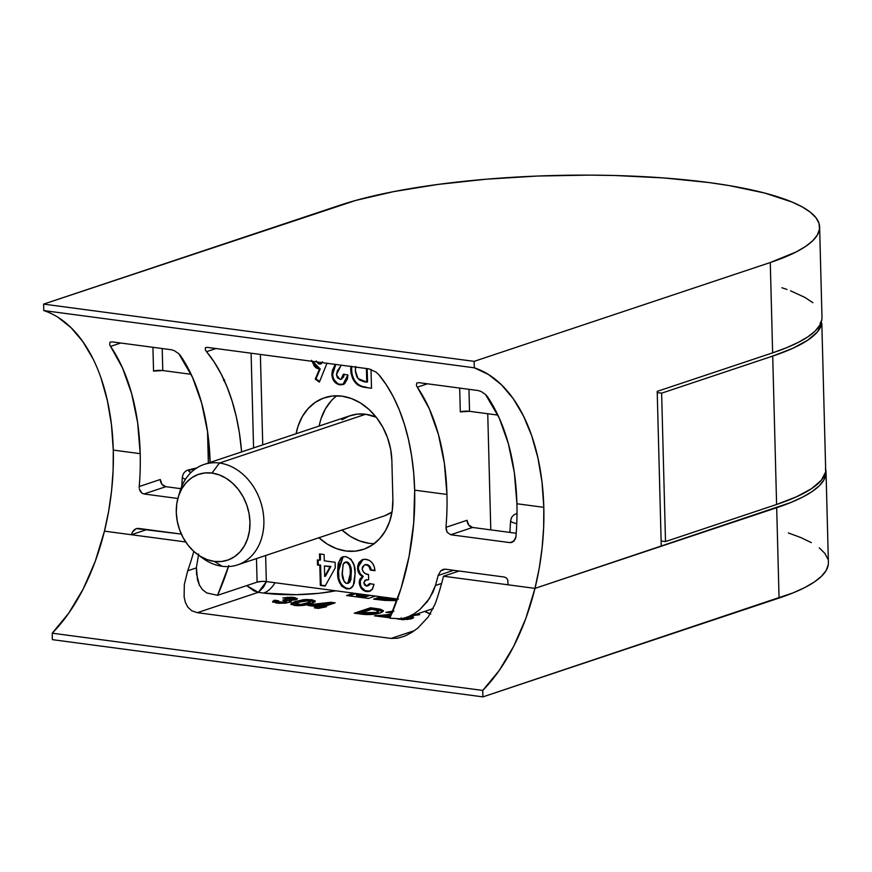 <?xml version="1.0" encoding="UTF-8"?>
<svg xmlns="http://www.w3.org/2000/svg" width="872" height="872" viewBox="0 0 872 872"><rect width="100%" height="100%" fill="white"/><g stroke="black" fill="none" stroke-linecap="round" stroke-linejoin="round"><path stroke-width="1.31" d="M821.849 319.501L819.756 325.267L815.135 331.022L808.039 336.712L798.523 342.282L786.675 347.688L772.636 352.855L770.27 262.526L474.128 361.357L474.303 367.81L488.462 374.491L501.553 384.879L513.281 398.755L523.396 415.813L531.669 435.662L537.915 457.865L541.992 481.933L543.812 507.33A178.019 101.795 -82.4 0 1 534.972 588.382L508.071 584.807L507.744 579.749L506.36 577.907L504.332 577.035L445.134 569.165L440.742 570.833L438.104 575.509A178.019 101.795 -82.4 0 1 435.455 585.504L429.471 598.53L419.955 609.452L414.178 613.725L407.889 616.962L401.382 618.804L389.762 618.226A178.019 101.795 97.6 0 0 414.658 490.162L446.944 494.446A178.019 101.795 -82.4 0 1 445.984 527.309L467.032 520.29L468.722 525.064L472.58 527.462L516.213 533.261L472.58 527.462L450.737 534.754L509.935 542.624L513.957 541.13L515.952 536.618A178.019 101.795 97.6 0 0 516.911 503.754L543.812 507.33L543.648 527.582L542.101 548.019L539.201 568.381L534.972 588.382L661.259 546.232L657.205 391.375L772.636 352.855L657.205 391.375L661.259 546.232L534.972 588.382L776.69 507.711L779.056 598.05A264.707 58.402 -1.5 0 0 828.4 562.505L826.035 472.166A264.707 58.402 178.5 0 1 776.69 507.711L779.056 598.05L482.925 696.881L482.75 690.428L499.209 670.492L513.695 646.294L525.762 618.608L534.972 588.382L790.73 502.545L802.578 497.138L812.094 491.568L819.19 485.878L823.811 480.123L825.904 474.357L825.457 468.635M445.984 528.715L447.118 532.247L450.737 534.754L509.935 542.624L513.728 541.349L509.935 542.624L511.94 542.417M228.475 566.56A178.019 101.795 -82.4 0 1 217.553 595.336L206.708 592.916L202.457 589.625L199.426 585.145L196.516 573.896L196.407 567.487L198.663 554.025L196.407 567.487L197.486 579.804L199.426 585.145L202.457 589.625L206.708 592.916L217.553 595.336L257.098 582.136L256.477 558.581L257.098 582.136L261.393 581.439M143.978 493.977L177.855 498.479L143.978 493.977L165.822 486.685L180.853 488.68L165.822 486.685L143.978 493.977L141.951 493.171L143.978 493.977M140.359 491.47L141.951 493.171L139.411 489.138L140.359 491.47M139.226 487.939L139.237 486.532A178.019 101.795 97.6 0 0 140.196 453.669A178.019 101.795 -82.4 0 1 139.237 486.532L160.274 479.513L139.237 486.532M43.774 310.574L43.6 304.121L339.731 205.291A264.707 58.402 178.5 0 1 635.078 176.231A264.707 58.402 178.5 0 1 819.615 226.982A264.707 58.402 178.5 0 1 770.27 262.526L474.128 361.357L43.6 304.121L43.774 310.574L474.303 367.81L43.774 310.574A178.019 101.795 97.6 0 1 113.284 450.094L113.12 470.346L111.572 490.783L108.662 511.145L104.444 531.146L95.222 561.383L83.167 589.058L68.67 613.267L52.222 633.192A178.019 101.795 97.6 0 0 104.444 531.146L131.345 534.732L146.943 529.522L131.345 534.732L104.444 531.146A178.019 101.795 97.6 0 0 113.284 450.094L140.196 453.669L137.634 422.615L131.683 393.763L122.56 368.071L110.57 346.402L120.696 343.023L110.57 346.402L109.665 344.734L110.57 346.402A178.019 101.795 -82.4 0 1 140.196 453.669L113.284 450.094L111.463 424.697L107.376 400.63L101.141 378.426M133.983 530.056L132.348 532.192L136.097 528.683L133.983 530.056M136.097 528.683L138.386 528.388L181.343 534.1L136.337 528.596M336.756 395.79A59.558 47.055 -108.5 0 0 319.185 426.027M363.384 549.404L363.297 549.425A59.558 47.055 71.5 0 0 392.88 499.373L391.866 460.656A59.558 47.055 71.5 0 0 341.911 396.15L332.494 396.008L323.49 398.101L315.261 402.363L308.11 408.608L302.312 416.598L298.104 426.048L296.099 433.733A59.558 47.055 71.5 0 1 324.58 397.719A59.558 47.055 71.5 0 1 341.911 396.15L351.394 398.515L360.561 403.028L369.074 409.513L376.606 417.71L382.863 427.313L387.593 437.94L390.634 449.2L391.866 460.656L392.88 499.373L392.247 510.578L389.773 521.107L385.566 530.547L379.767 538.547L372.617 544.793L364.387 549.044L355.384 551.148L345.966 551.006L336.483 548.63L327.316 544.117L318.803 537.643M266.32 581.569L265.644 555.519L266.32 581.569L397.479 598.999L266.32 581.569A6.616 1.461 -1.5 0 0 257.098 582.136L217.553 595.336L228.791 565.557M260.379 354.435L262.745 444.862L260.379 354.435M336.439 374.818L337.453 377.87L340.298 379.375L342.554 377.881L343.306 374.306L347.906 374.927L347.438 378.96L344.636 383.647L339.786 384.835L335.437 382.786L333.289 379.909L331.851 374.6L332.396 370.371L335.251 364.387L331.851 374.6C332.439 380.323 335.088 383.735 339.786 384.835L342.838 384.607L347.906 374.927L343.306 374.306L341.028 379.255L339.906 379.353L336.439 374.818L340.767 365.989L337.311 370.971L336.439 374.818M341.432 365.205L340.767 365.989L341.432 365.205M327 363.199L319.381 382.121L315.239 379.102L319.435 369.172L316.373 368.038L314.378 366.251L311.62 360.289M335.131 562.277L335.273 567.857L325.136 586.071L320.34 585.439L319.817 565.339L317.517 565.034L317.386 559.911L319.686 560.216L319.523 553.916L324.122 554.527L324.286 560.838L335.131 562.277L324.286 560.838L324.122 554.527L319.523 553.916L319.686 560.216L317.386 559.911L317.517 565.034L319.817 565.339L320.34 585.439L325.136 586.071L335.273 567.857L335.131 562.277M355.068 573.656L354.326 582.932L352.092 587.259L350.577 588.404L346.871 588.96L341.628 586.148L338.598 579.847L337.66 571.629L338.151 563.628L340.843 558.015L342.587 556.914L345.89 556.641L350.991 559.235L354.152 565.536L355.068 573.656C355.613 564.914 352.55 559.235 345.89 556.641L342.729 556.87L337.66 571.629C337.104 580.458 340.178 586.235 346.871 588.96L349.781 588.742L353.291 585.646L355.068 573.656M363.831 582.834L364.638 585.058L366.491 586.071L368.344 585.537L369.412 583.717L374.012 584.327L372.584 588.971L368.943 591.51L364.572 591.009L360.79 587.608L359.264 581.58L360.06 578.888L362.501 576.588L359.537 574.114L357.912 570.713L357.651 566.102L358.915 562.582L361.924 559.879L365.324 559.257L369.499 560.456L372.355 563.029L374.219 566.669L374.971 570.713L370.371 570.103L368.998 566.517L366.861 564.991L364.561 564.903L362.414 567.018L362.218 569.481L363.395 571.978L365.423 573.623L368.518 574.561L368.66 579.684L364.976 580.381L363.831 582.834L365.891 579.913L368.66 579.684L368.518 574.561C365.194 574.376 363.068 572.435 362.153 568.773L364.463 564.936L366.066 564.816C368.507 565.339 369.946 567.105 370.371 570.103L374.971 570.713C374.361 564.293 371.428 560.5 366.175 559.334L362.632 559.595L357.542 568.097C357.749 572.032 359.395 574.866 362.501 576.588L359.231 582.572C359.874 587.673 362.327 590.682 366.6 591.587L369.488 591.358L372.191 589.483L374.012 584.327L369.412 583.717L366.491 586.071L363.831 582.834M371.003 369.401L371.505 388.269L362.883 387.005L357.389 384.759L352.68 378.655L351.024 373.151L350.86 366.458L350.718 369.761C351.612 380.661 356.604 386.579 365.706 387.495L371.505 388.269L371.003 369.401M210.152 462.978L207.59 431.923L201.65 403.06L192.527 377.369L178.782 353.705L180.526 355.7A178.019 101.795 97.6 0 1 210.141 462.422M443.096 569.372L440.742 570.833L438.104 575.509L453.702 570.299L438.104 575.509A178.019 101.795 -82.4 0 1 435.455 585.504L441.603 583.444L435.455 585.504L432.97 592.208L427.389 601.506L419.955 609.452L414.178 613.725L407.889 616.962L401.382 618.804L389.762 618.226L401.011 588.447L409.077 556.412L413.677 523.265L414.658 490.162L413.655 472.657L411.584 455.696L408.478 439.455L404.346 424.108L399.256 409.796L393.25 396.684L386.383 384.901L378.731 374.579L376.017 372.093L378.731 374.579A178.019 101.795 97.6 0 1 414.658 490.162L446.944 494.446A178.019 101.795 -82.4 0 1 445.984 527.309L467.032 520.29A6.616 5.232 -108.5 0 0 472.58 527.462L450.737 534.754L447.118 532.247L445.984 527.309M781.922 287.738L787.002 289.493M790.544 290.812L804.921 297.428L812.889 302.693M152.927 347.307L153.548 371.112L152.927 347.307M207.525 431.477L208.354 463.01L207.525 431.477M497.868 415.083L469.539 411.322L460.307 411.889L459.686 388.084L460.307 411.889A6.616 1.461 -1.5 0 1 469.539 411.322L468.962 389.315L469.539 411.322L497.868 415.083M223.515 380.41L224.573 379.865M191.121 374.306L162.781 370.535L153.548 371.112A6.616 1.461 -1.5 0 1 162.781 370.535L162.203 348.538L162.781 370.535L191.121 374.306M487.742 413.742L490.783 529.882L487.742 413.742M341.889 529.936L350.402 536.411L359.569 540.923L369.052 543.3M331.197 400.902L325.398 408.903L321.19 418.342M819.615 226.982L821.98 317.31A264.707 58.402 -1.5 0 1 772.636 352.855L770.27 262.526L796.158 251.954L805.673 246.384L812.769 240.694L817.391 234.939L819.484 229.162L819.037 223.45L816.039 217.826L810.524 212.354L802.556 207.1L792.201 202.097L764.755 193.061L729.254 185.594L708.892 182.542L663.941 177.953L614.804 175.501L589.243 175.119L537.403 176.046L486.227 179.207L437.7 184.461L393.675 191.611L355.852 200.397L43.6 304.121L474.128 361.357L474.303 367.81A178.019 101.795 -82.4 0 1 543.812 507.33L516.911 503.754A178.019 101.795 97.6 0 0 487.285 396.477L485.541 394.493L499.285 418.146L508.409 443.837L514.349 472.7L516.911 503.754A178.019 101.795 -82.4 0 1 515.952 536.618L515.69 538.078M92.868 358.577L82.753 341.53L71.024 327.654L57.934 317.255M442.856 569.46L445.134 569.165L504.332 577.035L506.36 577.907L507.744 579.749L508.071 584.807L534.972 588.382A178.019 101.795 -82.4 0 1 482.75 690.428L52.222 633.192L52.385 639.645L482.925 696.881L793.095 592.873L804.943 587.477L814.459 581.907L821.555 576.207L826.176 570.452L828.269 564.685M253.578 447.925L251.103 353.204L253.578 447.925M215.973 348.528L206.522 351.678L214.163 362.011L221.03 373.794L227.047 386.906L232.137 401.207L236.258 416.565L239.375 432.806L241.62 451.914A178.019 101.795 -82.4 0 0 206.522 351.678L205.334 349.955L206.522 351.678L215.973 348.528M427.454 383.8L417.317 387.179L429.318 408.848L438.442 434.539L444.382 463.403L446.944 494.446A178.019 101.795 -82.4 0 0 417.317 387.179L416.413 385.511L417.317 387.179L427.454 383.8M376.017 372.093L368.856 368.856L207.405 347.394L205.443 347.623L205.334 349.955M160.274 479.513L161.963 484.287L165.822 486.685A6.616 5.232 -108.5 0 1 160.274 479.513M485.541 394.493L481.126 391.495L478.085 390.536L418.887 382.666L416.751 382.982L416.413 385.511M178.782 353.705L174.378 350.718L171.326 349.748L112.128 341.878L109.992 342.206L109.665 344.734M131.345 534.732L132.348 532.192M515.319 539.114L512.06 542.373M341.998 530.034A59.558 47.055 -108.5 0 0 374.197 543.659M363.297 549.425A59.558 47.055 71.5 0 1 318.912 537.741M325.321 585.733L320.34 585.439L321.114 585.177L320.591 565.089L317.517 565.034L318.291 564.784L318.16 560.02L318.291 564.784L320.591 565.089L321.114 585.177L325.321 585.733M320.449 559.966L319.686 560.216L320.449 559.966L320.297 554.025L320.449 559.966M325.463 576.152L330.859 566.451L324.417 565.95L330.859 566.451L324.417 565.95L324.689 576.414L330.859 566.451L324.689 576.414L324.417 565.95L330.096 566.713L324.689 576.414L325.463 576.152M345.323 588.055L350.163 588.6L347.645 588.709C340.941 585.973 337.878 580.196 338.434 571.367L337.66 571.629L338.434 571.367L343.132 556.75M343.361 556.663L341.235 558.135M340.56 559.05L339.633 560.947M339.088 562.658L338.423 568.664L338.859 576.904M339.361 579.564L340.222 582.256M341.181 584.207L343.274 586.758M345.966 561.928L348.124 562.386L350.021 564.827L351.176 571.138M348.211 583.172L351.242 572.73L350.468 572.98L347.83 583.324L346.62 583.433C343.187 581.024 341.737 577.297 342.26 572.239L343.306 563.89L346.053 562.157C349.509 564.391 350.98 567.999 350.468 572.98L351.242 572.73L350.936 579.335L349.846 582.202L348.081 583.183M351.242 572.73C351.743 567.748 350.272 564.14 346.827 561.895L344.429 562.516L343.099 564.348L342.325 573.863L344.211 581.777L345.944 583.259L347.972 583.27L349.465 581.831L350.163 579.597L350.282 569.798L349.258 565.078L347.939 563.116L346.053 562.157M367.93 585.821L366.491 586.071M367.265 585.821L370.186 583.455L369.477 584.927L367.766 585.831M369.881 591.216L367.374 591.325C363.101 590.42 360.648 587.423 360.005 582.322L359.231 582.572L363.264 576.338C360.169 574.604 358.512 571.77 358.316 567.846L357.542 568.097L363.025 559.475M366.84 564.555L369.772 566.255L371.134 569.841L374.938 570.353L371.134 569.841C370.709 566.844 369.281 565.089 366.84 564.555L364.856 564.838M370.447 591.042L365.335 590.758L361.553 587.347M360.659 585.603L360.18 580.36L363.264 576.338L360.31 573.863L358.425 569.154L358.61 564.882L360.801 560.947M361.804 560.129L363.624 559.268M366.458 564.522L365.194 564.696M311.816 361.27L319.435 369.172L320.198 368.921L316.013 378.851L320.198 368.921L319.435 369.172L315.239 379.102L316.013 378.851L319.643 381.5L316.013 378.851L315.239 379.102L319.381 382.121L326.978 363.286M320.198 368.921L312.688 361.39L315.762 366.665L320.198 368.921M322.128 362.643L319.523 364.082L316.71 361.924M341.388 379.102L344.069 374.415M343.23 384.465L340.549 384.574C335.851 383.484 333.213 380.072 332.624 374.339L331.851 374.6L332.624 374.339L335.807 364.463M343.928 384.236L339.045 384.225M337.584 383.56L334.041 379.636M332.821 376.159L332.744 372.148M333.496 369.03L334.336 367.003M335.131 365.532L335.916 364.289M341.464 379.091L343.677 376.824M343.917 375.941L344.069 374.055M362.436 386.438L366.48 387.244C357.378 386.318 352.375 380.41 351.481 369.51L350.718 369.761L351.481 369.51L351.59 366.556M351.623 366.251L351.798 372.933M352.571 376.192L354.839 380.933M355.569 381.969L356.855 383.418M358.141 384.498L360.855 385.915M355.711 366.502L355.373 371.537L356.779 376.726L359.515 379.963L364.071 381.762L366.752 382.143L366.404 368.529L366.752 382.143L367.526 381.882L367.177 368.627L367.526 381.882L366.752 382.143L357.934 378.513L355.318 370.469L355.58 367.09M316.318 360.975L318.171 363.591L319.523 364.082L320.82 363.918L322.477 361.771M171.326 349.748L112.128 341.878M368.856 368.856L207.405 347.394M478.085 390.536L418.887 382.666M510.796 520.094A19.053 4.207 -1.5 0 0 516.758 523.571A19.053 4.207 178.5 0 1 510.632 520.573L511.646 517.303L513.597 515.09L516.998 513.259M196.843 468.166L189.115 470.313L188.952 471.392L191.023 472.461A12.47 2.747 178.5 0 1 196.276 468.231M182.51 476.45A19.053 4.207 -1.5 0 0 185.496 479.229A19.053 4.207 178.5 0 1 182.357 476.94L183.371 473.66L185.311 471.447L187.295 470.215L196.625 468.002M825.653 469.365A264.707 58.402 178.5 0 1 826.035 472.166M197.323 612.678L391.07 638.435L414.571 630.587L391.07 638.435L397.796 638.195L391.07 638.435L197.323 612.678L191.753 610.792L187.829 607.184L185.387 602.443L184.112 596.917L184.33 584.436L187.709 570.789A178.019 101.795 97.6 0 0 193.813 551.409A178.019 101.795 -82.4 0 1 187.709 570.789L196.396 567.89L187.709 570.789L184.33 584.436L184.112 596.917L185.387 602.443L187.829 607.184L191.753 610.792L197.323 612.678L258.276 592.339L197.323 612.678M430.735 614.03L424.784 611.392A59.558 13.145 178.5 0 0 430.299 613.888M335.709 590.791L319.315 593.276L296.404 594.682L263.66 593.058L258.276 592.339L246.667 585.613L253.763 590.769L258.276 592.339L263.518 587.15L266.429 581.58L258.276 592.339L263.66 593.058A33.092 18.922 97.6 0 0 275.051 582.725A33.092 18.922 -82.4 0 1 263.66 593.058A59.558 13.145 178.5 0 0 335.709 590.791M392.705 612.308L389.991 612.863L385.904 612.318L393.893 611.109M390.983 615.469L384.694 615.959L390.438 616.722L384.694 615.959L390.983 615.469M389.969 617.779L374.459 615.861L391.528 614.269L374.459 615.861L389.969 617.779M417.492 613.823L419.672 614.695L411.453 615.839L419.672 614.695L417.492 613.823M410.123 616.024L413.524 617.191L410.723 618.967L402.853 619.654L397.436 618.935M308.056 605.473L311.01 604.492L330.88 602.279L335.142 602.846L324.493 606.4L326.542 606.672L318.443 608.416L314.345 607.871L317.691 606.759L308.056 605.473L317.691 606.759L314.345 607.871L318.443 608.416L326.542 606.672L324.493 606.4L335.142 602.846L330.88 602.279L311.01 604.492L311.042 605.778L315.37 605.299L311.042 605.778L311.01 604.492L308.056 605.473M397.447 599.086L383.135 598.454L383.168 599.74L377.783 599.031L383.168 599.74L383.135 598.454L377.75 597.745L377.783 599.031L376.399 599.489L377.783 599.031L377.75 597.745L373.608 599.119L396.88 600.666L384.694 600.405L373.608 599.119L377.75 597.745L389.283 599.02L398.45 599.053M359.406 593.941L356.495 594.911L364.42 595.968L367.33 594.998L364.42 595.968L356.495 594.911L359.406 593.941M375.374 596.067L368.409 598.432L346.555 595.532L353.607 593.167L346.555 595.532L368.409 598.432L375.374 596.067M295.172 601.593L305.592 599.511L312.056 599.773L315.283 601.059L313.451 602.607L309.309 604.078L299.129 605.713L290.943 604.361L291.553 603.097L295.172 601.593L290.801 604.024L294.562 605.441C301.385 605.887 306.802 605.277 310.803 603.598L315.293 601.124L311.566 599.707L303.543 599.674L303.576 600.95L303.543 599.674L295.172 601.593L295.205 602.89L295.172 601.593M291.837 599.162L292.284 598.704L291.074 598.345L282.855 597.941L291.738 597.167L297.417 598.617L295.532 599.816L289.657 600.383L290.79 600.808L290.812 601.844L285.667 603.13L278.114 603.217L272.642 601.811L274.386 600.219L278.473 600.764L277.797 601.517L279.018 601.985L284.632 602.029L286.125 601.015L282.724 600.165L285.438 599.26L291.837 599.162L285.438 599.26L282.724 600.165C285.831 600.514 286.801 601.048 285.645 601.778L279.683 602.094L278.473 600.764L274.386 600.219L272.544 601.549L276.533 603.043L289.7 602.334L291.193 601.298L289.657 600.383L296.12 599.642L297.428 598.704L294.028 597.375L282.855 597.941L291.074 598.345L291.869 600.328L292.349 598.813L292.218 600.307M359.537 613.877L354.305 613.179L370.6 607.751L380.421 609.201L383.473 610.749L381.718 612.417L376.05 613.975L367.439 614.618L359.537 613.877C367.167 615.054 374.088 614.738 380.334 612.951L383.484 610.825L370.6 607.751L354.305 613.179L359.537 613.877M827.822 558.963L824.825 553.349L819.309 547.878M811.342 542.624L800.987 537.621L788.343 532.934M443.488 576.218L534.972 588.382L443.488 576.218A178.019 101.795 -82.4 0 1 435.259 603.697L428.261 616.918L417.895 628.025L411.66 632.538L404.87 636.059L397.796 638.195L404.87 636.059L411.66 632.538L417.895 628.025L428.261 616.918L435.259 603.697A178.019 101.795 97.6 0 0 443.488 576.218L459.086 571.018L443.488 576.218M104.444 531.146L185.703 541.959L104.444 531.146M383.168 599.74L396.978 600.394L383.168 599.74M356.528 596.208L356.495 594.911L356.528 596.208L364.452 597.255L364.42 595.968L364.452 597.255L370.12 595.369L364.452 597.255L356.528 596.208M349.345 595.903L356.397 593.538L349.345 595.903M325.954 604.122L330.913 603.566L330.88 602.279L330.913 603.566L332.385 603.762L325.954 604.122M324.515 607.337L324.493 606.4L324.515 607.337M317.136 608.242L317.691 606.759L317.136 608.242M320.438 607.141L325.986 605.288L325.954 604.002L325.986 605.288L320.438 607.141L320.406 605.855L315.359 605.179L315.392 606.454L315.359 605.179L325.954 604.002L320.406 605.855L320.438 607.141L317.691 606.781L320.438 607.141M315.054 601.953L309.266 600.786L311.598 600.993L311.566 599.707L311.598 600.993L314.847 601.822M291.27 604.623L303.576 600.961L298.856 601.822M296.96 602.334L291.586 604.394M310.16 602.508L307.587 604.067L301.995 605.582M297.221 605.702L296.055 604.939M302.508 605.484L306.748 604.351L306.715 603.064L301.08 604.416L295.968 603.816L299.227 602.149L308.743 600.699L310.16 601.331L306.715 603.064L306.748 604.351L310.192 602.617L310.16 601.331M301.08 604.416L301.113 605.615L301.08 604.416L307.554 602.77L310.127 601.211L305.244 600.688L298.409 602.432L296.011 603.642L297.461 604.46L297.494 605.691L297.461 604.46L301.08 604.416M295.968 603.816L296 605.103L296.992 605.669M287.509 598.388L287.477 597.211L287.509 598.388M291.684 598.454L294.06 598.661L294.028 597.375L294.06 598.661L296.851 599.347M290.823 602.105L289.689 601.669L289.657 600.383L289.689 601.669L290.583 601.974M273.056 602.171L274.418 601.517L274.386 600.219L274.418 601.517L277.754 601.953L274.418 601.517L272.903 602.29M277.776 602.661L278.473 600.764M278.157 602.236L279.716 603.38L277.776 602.617M279.716 603.315L279.683 602.094L279.716 603.315M285.395 603.152L285.645 601.778L285.678 603.064L286.354 602.574L286.321 601.288L285.645 601.778M290.452 600.71L285.22 600.634L285.438 599.26L285.482 600.546L289.668 600.764M290.943 598.421L296.938 599.391M285.362 603.162L286.343 602.508M325.954 604.002L315.359 605.179L320.406 605.855L325.954 604.002M417.394 615.011L417.361 613.866L417.394 615.011M410.156 617.311L410.123 616.275L410.156 617.311L413.121 618.085L410.156 617.311M398.024 619.109L411.824 618.662L413.601 617.441L410.658 616.101M408.728 618.706L407.453 619.491L408.75 618.804L408.717 617.507L407.943 619.349L407.9 618.063L402.624 618.433L407.42 618.204L408.696 617.42L407.78 616.995M402.112 619.632L401.436 618.88M407.213 616.907L407.9 618.063M402.635 618.575L402.657 619.654L402.635 618.575M402.101 618.575L402.668 619.73M392.814 611.152L385.904 612.318L392.313 612.351M389.512 612.798L390.46 612.667M384.726 617.223L384.694 615.959L384.726 617.223M375.963 616.068L375.941 615.37L375.963 616.068M378.928 616.46L384.705 616.057L378.928 616.46M387.855 615.708L387.822 614.553L387.855 615.708M380.508 610.498L370.633 609.038L357.095 613.55L370.633 609.038L370.6 607.751L370.633 609.038L375.778 609.724L375.745 608.438L375.778 609.724L383.179 611.501M378.394 612.231L373.739 614.335M378.241 610.738L371.766 609.266L361.324 612.754L361.357 614.041L361.324 612.754L363.461 613.038L363.493 614.324L363.461 613.038L370.273 613.441L376.301 612.384L376.333 613.681L376.301 612.384L378.241 610.738L376.301 612.384L361.324 612.754L371.766 609.266L378.241 610.738L378.415 612.34M374.143 614.259L378.274 612.024M52.385 639.645L52.222 633.192L482.75 690.428L482.925 696.881L52.385 639.645M197.432 554.363L202.478 558.058A52.941 41.834 -108.5 0 0 222.175 566.288L214.283 561.404A45.3 35.796 71.5 0 1 197.432 554.363A45.3 35.796 71.5 0 1 178.28 496.975A45.3 35.796 71.5 0 1 211.972 473.06L219.472 463.043A52.941 41.834 -108.5 0 0 180.09 490.99L178.28 496.975M199.895 556.042A52.941 41.834 71.5 0 0 222.175 566.288L214.283 561.404A45.3 35.796 71.5 0 0 249.97 522.132A45.3 35.796 71.5 0 0 211.972 473.06L204.811 472.962L197.966 474.553L191.698 477.791L186.259 482.543L181.856 488.625L178.651 495.808L176.765 503.809L176.286 512.333L177.223 521.042L179.534 529.609L183.142 537.697L187.894 545L193.617 551.235L200.102 556.162L207.078 559.595L214.283 561.404L221.444 561.514L228.29 559.911L234.557 556.674L239.996 551.932L244.4 545.839L247.604 538.656L249.479 530.656L249.97 522.132L249.032 513.423L246.722 504.855L243.114 496.768L238.361 489.465L232.628 483.23L226.153 478.303L219.177 474.869L211.972 473.06L219.472 463.043A52.941 41.834 71.5 0 1 262.897 510.839A52.941 41.834 71.5 0 1 237.587 564.882A52.941 41.834 71.5 0 1 222.175 566.288A52.941 41.834 -108.5 0 0 263.878 520.388A52.941 41.834 -108.5 0 0 219.472 463.043L365.673 414.255A52.941 41.834 -108.5 0 1 376.214 417.208L365.673 414.255A52.941 41.834 -108.5 0 0 350.261 415.65L204.059 464.449A52.941 41.834 71.5 0 1 219.472 463.043L365.673 414.255L357.302 414.124L349.301 415.988L341.977 419.77M179.24 494.152A52.941 41.834 71.5 0 1 204.059 464.449M384.748 515.755L392.062 511.973M237.587 564.882L383.778 516.093A52.941 41.834 -108.5 0 0 392.029 511.995M820.955 322.814A3.968 0.872 178.5 0 1 821.827 323.327L825.719 471.774A3.968 0.872 -1.5 0 0 825.719 471.73A3.968 0.872 -1.5 0 0 825.708 471.698M821.827 323.327L825.719 471.73A264.707 58.402 -1.5 0 1 776.603 504.485L665.51 541.567L661.129 540.978L665.51 541.567L776.603 504.485L772.712 356.081L661.63 393.163L665.51 541.567L661.63 393.163L657.237 392.574L661.63 393.163L772.712 356.081L792.637 348.386L807.646 340.254L817.446 331.861L821.827 323.37A3.968 0.872 178.5 0 1 821.827 323.37A264.707 58.402 178.5 0 1 772.712 356.081L776.603 504.485L796.518 496.789L811.538 488.658L821.337 480.265L825.719 471.774L821.827 323.37L820.171 322.662M433.231 608.569L406.101 617.627M342.729 556.87L343.503 556.609M347.83 583.324L348.604 583.063M364.463 564.936L365.237 564.674M365.891 579.913L366.665 579.662M320.613 364.006L321.387 363.744M341.028 379.255L341.791 379.004M342.838 384.607L343.612 384.345M509.88 532.421L510.632 520.573M181.758 486.347L182.357 476.94M401.251 617.834L401.284 619.131"/></g></svg>
